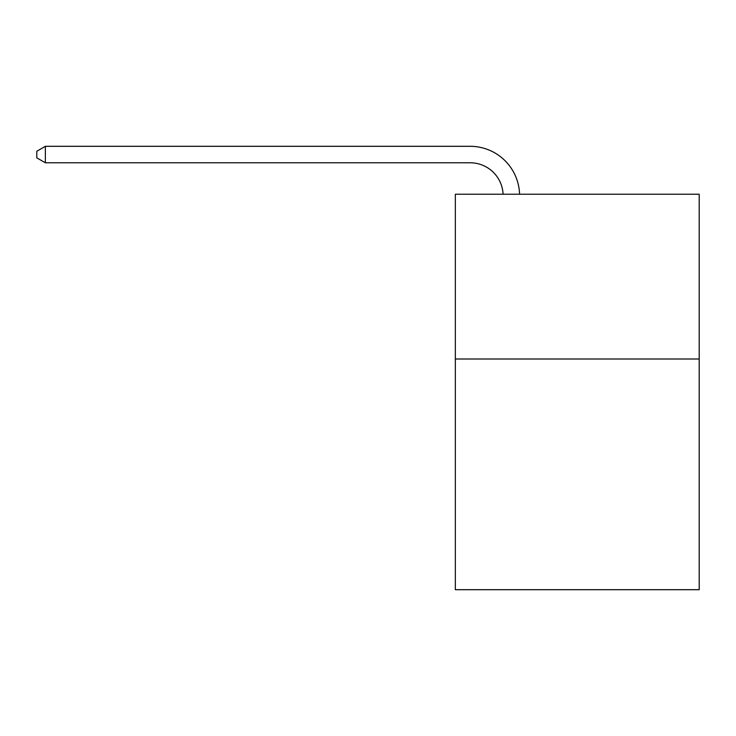 <?xml version="1.0" encoding="UTF-8"?>
<svg xmlns="http://www.w3.org/2000/svg" width="736" height="736" viewBox="0 0 736 736"><rect width="100%" height="100%" fill="white"/><g stroke="black" fill="none" stroke-linecap="round" stroke-linejoin="round"><path stroke-width="1.1" d="M699.2 359.002L699.2 589.692L455.336 589.692L455.336 194.23L699.2 194.23L699.2 359.002L455.336 359.002M503.084 194.23A32.954 32.954 0 0 0 470.157 162.785A32.954 32.954 0 0 1 503.084 194.23A32.954 32.954 0 0 0 470.157 162.785A32.954 32.954 0 0 1 503.084 194.23A32.954 32.954 0 0 0 470.157 162.785A32.954 32.954 0 0 1 503.084 194.23A32.954 32.954 0 0 0 470.157 162.785A32.954 32.954 0 0 1 503.084 194.23A32.954 32.954 0 0 0 470.157 162.785A32.954 32.954 0 0 1 503.084 194.23A32.954 32.954 0 0 0 470.157 162.785A32.954 32.954 0 0 1 503.084 194.23A32.954 32.954 0 0 0 470.157 162.785A32.954 32.954 0 0 1 503.084 194.23A32.954 32.954 0 0 0 470.157 162.785A32.954 32.954 0 0 1 503.084 194.23A32.954 32.954 0 0 0 470.157 162.785A32.954 32.954 0 0 1 503.084 194.23A32.954 32.954 0 0 0 470.157 162.785A32.954 32.954 0 0 1 503.084 194.23A32.954 32.954 0 0 0 470.157 162.785A32.954 32.954 0 0 1 503.084 194.23A32.954 32.954 0 0 0 470.157 162.785A32.954 32.954 0 0 1 503.084 194.23A32.954 32.954 0 0 0 470.157 162.785L45.365 162.785L36.8 157.844L36.8 151.257L45.365 146.308L470.157 146.308A49.432 49.432 0 0 1 519.57 194.23M45.365 146.308L470.157 146.308L45.365 146.308L470.157 146.308L45.365 146.308L470.157 146.308L45.365 146.308L470.157 146.308L45.365 146.308L470.157 146.308L45.365 146.308L470.157 146.308L45.365 146.308L470.157 146.308L45.365 146.308L470.157 146.308L45.365 146.308L470.157 146.308L45.365 146.308L470.157 146.308L45.365 146.308L470.157 146.308L45.365 146.308L470.157 146.308L45.365 146.308L45.365 162.785"/></g></svg>
